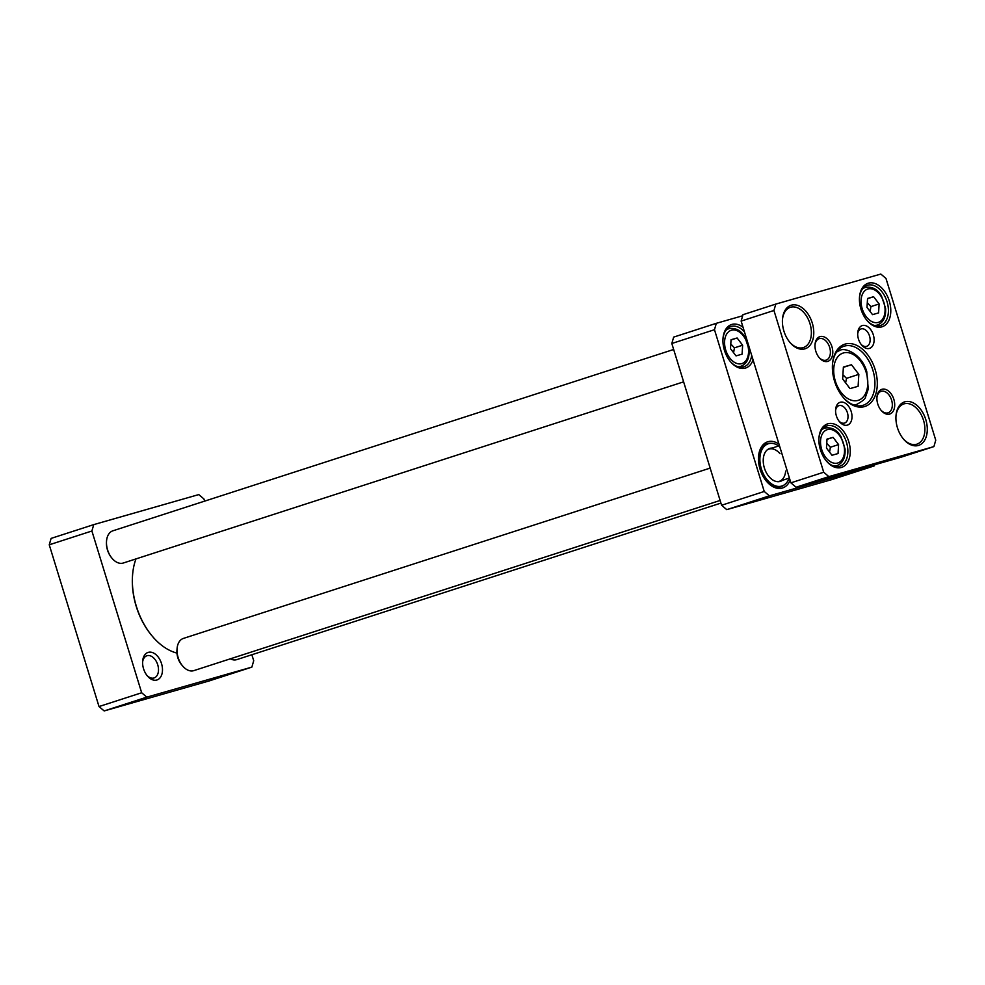 <?xml version="1.0" encoding="UTF-8"?>
<svg xmlns="http://www.w3.org/2000/svg" width="985" height="985" viewBox="0 0 985 985"><rect width="100%" height="100%" fill="white"/><g stroke="black" fill="none" stroke-linecap="round" stroke-linejoin="round"><path stroke-width="1.48" d="M93.747 524.611L51.097 538.401L49.25 544.803L99.017 706.553L104.176 710.936L209.214 680.918L251.864 667.116L146.827 697.146L141.668 692.763L91.9 531.001L93.747 524.611L198.785 494.581L203.944 498.976L204.609 501.143M251.864 654.742L253.711 660.726L251.864 667.116M148.279 652.353A14.479 9.345 72.1 0 0 142.64 661.243A14.479 9.345 72.1 0 0 147.418 675.993A14.479 9.345 72.1 0 0 162.476 670.453A14.479 9.345 72.1 0 0 148.279 652.353M142.603 662.105A11.66 7.523 -107.9 0 1 146.9 655.751A11.66 7.523 -107.9 0 1 147.06 655.702A11.66 7.523 -107.9 0 1 157.686 664.653A11.66 7.523 -107.9 0 1 154.079 677.951A11.66 7.523 -107.9 0 1 153.919 678A11.66 7.523 -107.9 0 1 146.863 675.316M146.827 697.146L104.176 710.936M141.668 692.763L99.017 706.553M49.25 544.803L91.9 531.001M716.317 323.314L673.666 337.104L671.819 343.494L721.586 505.256L726.745 509.639L769.396 495.849L764.237 491.466L714.482 329.704L716.317 323.314L742.665 315.779M721.586 505.256L764.237 491.466M671.819 343.494L714.482 329.704M874.754 464.735L874.434 465.819L769.396 495.849M726.745 509.639L831.783 479.609L874.434 465.819M751.69 355.388A21.153 13.655 -107.9 0 1 743.897 366.802A21.153 13.655 -107.9 0 1 743.613 366.888A21.153 13.655 -107.9 0 1 730.217 361.36M722.978 338.963A21.153 13.655 -107.9 0 1 730.882 326.54A21.153 13.655 -107.9 0 1 744.451 331.846M743.035 327.266A22.852 14.738 72.1 0 0 723.002 338.458A22.852 14.738 72.1 0 0 730.538 361.741A22.852 14.738 72.1 0 0 745.337 368.107A22.852 14.738 72.1 0 0 753.069 359.882M780.92 486.725A22.569 14.566 -107.9 0 1 780.822 486.762A22.569 14.566 -107.9 0 1 780.514 486.849A22.569 14.566 -107.9 0 1 766.207 480.926M758.499 457.089A22.569 14.566 -107.9 0 1 766.933 443.816A22.569 14.566 -107.9 0 1 767.044 443.779M778.987 444.124A24.256 15.649 72.1 0 0 758.536 456.597A24.256 15.649 72.1 0 0 766.527 481.32A24.256 15.649 72.1 0 0 782.238 488.067A24.256 15.649 72.1 0 0 790.105 480.261M733.591 352.716L734.428 347.853L730.784 343.974M734.428 347.853L742.628 345.206L742.087 354.157L736.029 355.893L730.501 348.665L731.042 339.714L737.112 337.978L742.628 345.206M737.112 337.978L731.03 339.948M777.337 481.665A16.93 10.921 72.1 0 0 779.061 481.394A16.93 10.921 72.1 0 0 779.295 481.32A16.93 10.921 72.1 0 0 785.648 471.101M780.009 453.691A16.93 10.921 72.1 0 0 768.879 449.111A16.93 10.921 72.1 0 0 767.093 449.985M772.117 448.064A17.299 11.167 72.1 0 0 767.524 449.628A17.299 11.167 72.1 0 0 764.483 468.318A17.299 11.167 72.1 0 0 777.891 481.702A17.299 11.167 72.1 0 0 780.194 481.431A17.299 11.167 72.1 0 0 782.521 480.274M778.716 445.934A22.187 14.319 72.1 0 0 771.538 443.324A22.187 14.319 72.1 0 0 760.74 466.619A22.187 14.319 72.1 0 0 781.634 486.097A22.187 14.319 72.1 0 0 784.848 484.46A22.187 14.319 72.1 0 0 789.133 478.144M771.538 443.324L770.455 443.287A22.569 14.566 72.1 0 0 767.143 443.742A22.569 14.566 72.1 0 0 760.149 469.463A22.569 14.566 72.1 0 0 780.723 486.787A22.569 14.566 72.1 0 0 781.031 486.688A22.569 14.566 72.1 0 0 783.986 485.125L784.848 484.46M106.503 541.454A15.797 10.195 72.1 0 0 106.478 541.775A15.797 10.195 72.1 0 0 111.687 557.867A15.797 10.195 72.1 0 0 111.896 558.113M683.615 381.848L123.297 563.014A16.93 10.921 -107.9 0 1 112.105 558.372A16.93 10.921 -107.9 0 1 106.528 541.122A16.93 10.921 -107.9 0 1 112.893 530.804L673.666 349.478M176.943 653.08A60.085 38.772 -107.9 0 1 152.367 636.285A60.085 38.772 -107.9 0 1 132.569 575.068A60.085 38.772 -107.9 0 1 135.955 558.926M132.544 575.388A58.952 38.046 72.1 0 0 132.519 575.72A58.952 38.046 72.1 0 0 151.949 635.793A58.952 38.046 72.1 0 0 152.158 636.039M720.921 503.089L236.819 659.605A16.93 10.921 -107.9 0 1 230.305 658.83M858.107 386.292L850.018 388.607L842.655 378.979L843.382 367.036L851.471 364.733L858.834 374.349L858.107 386.292M838.05 453.543L831.98 455.279L826.464 448.052L827.006 439.101L833.076 437.365L838.592 444.592L838.05 453.543M878.583 312.91L872.525 314.634L866.997 307.418L867.551 298.467L873.609 296.731L879.125 303.946L878.583 312.91M845.598 382.82L846.534 378.338L842.914 374.756M846.534 378.338L858.834 374.349M843.369 367.343L851.471 364.733M782.447 319.731A21.153 13.655 -107.9 0 1 790.352 307.308A21.153 13.655 -107.9 0 1 809.842 323.24A21.153 13.655 -107.9 0 1 803.366 347.57A21.153 13.655 -107.9 0 1 803.083 347.656A21.153 13.655 -107.9 0 1 789.687 342.127M804.807 348.875A22.852 14.738 72.1 0 0 807.134 312.774A22.852 14.738 72.1 0 0 782.472 319.226A22.852 14.738 72.1 0 0 790.007 342.509A22.852 14.738 72.1 0 0 804.807 348.875M885.983 278.447L935.75 440.196L933.903 446.599L828.865 476.629L823.706 472.234L773.951 310.484L775.786 304.082L880.824 274.064L885.983 278.447M918.328 445.479A22.852 14.738 72.1 0 0 920.655 409.378A22.852 14.738 72.1 0 0 895.993 415.83A22.852 14.738 72.1 0 0 903.528 439.113A22.852 14.738 72.1 0 0 918.328 445.479M881.834 326.86A22.852 14.738 72.1 0 0 884.161 290.76A22.852 14.738 72.1 0 0 859.499 297.211A22.852 14.738 72.1 0 0 867.034 320.494A22.852 14.738 72.1 0 0 881.834 326.86M889.627 414.082A12.977 8.372 72.1 0 0 890.945 393.581A12.977 8.372 72.1 0 0 876.945 397.25A12.977 8.372 72.1 0 0 881.218 410.474A12.977 8.372 72.1 0 0 889.627 414.082M869.423 348.419A11.968 7.72 72.1 0 0 870.641 329.519A11.968 7.72 72.1 0 0 857.726 332.893A11.968 7.72 72.1 0 0 861.666 345.082A11.968 7.72 72.1 0 0 869.423 348.419M864.473 406.608A32.727 21.116 72.1 0 0 867.797 354.908A32.727 21.116 72.1 0 0 832.485 364.154A32.727 21.116 72.1 0 0 843.271 397.497A32.727 21.116 72.1 0 0 864.473 406.608M847.309 425.138A11.968 7.72 72.1 0 0 848.528 406.226A11.968 7.72 72.1 0 0 835.612 409.612A11.968 7.72 72.1 0 0 839.552 421.802A11.968 7.72 72.1 0 0 847.309 425.138M827.708 361.396A12.977 8.372 72.1 0 0 829.025 340.896A12.977 8.372 72.1 0 0 815.026 344.565A12.977 8.372 72.1 0 0 819.298 357.789A12.977 8.372 72.1 0 0 827.708 361.396M841.301 467.493A22.852 14.738 72.1 0 0 843.628 431.393A22.852 14.738 72.1 0 0 818.966 437.845A22.852 14.738 72.1 0 0 826.489 461.128A22.852 14.738 72.1 0 0 841.301 467.493M775.786 304.082L742.973 314.695L741.139 321.085L790.893 482.847L796.052 487.23L901.103 457.2L933.903 446.599M895.968 416.323A21.153 13.655 -107.9 0 1 903.873 403.912A21.153 13.655 -107.9 0 1 923.364 419.832A21.153 13.655 -107.9 0 1 916.887 444.173A21.153 13.655 -107.9 0 1 916.604 444.26A21.153 13.655 -107.9 0 1 903.208 438.731M818.929 438.35A21.153 13.655 -107.9 0 1 826.834 425.926A21.153 13.655 -107.9 0 1 846.337 441.859A21.153 13.655 -107.9 0 1 839.86 466.188A21.153 13.655 -107.9 0 1 839.565 466.274A21.153 13.655 -107.9 0 1 826.181 460.746M859.474 297.716A21.153 13.655 -107.9 0 1 867.379 285.293A21.153 13.655 -107.9 0 1 886.882 301.213A21.153 13.655 -107.9 0 1 880.393 325.555A21.153 13.655 -107.9 0 1 880.11 325.641A21.153 13.655 -107.9 0 1 866.714 320.113M814.989 345.07A11.278 7.277 -107.9 0 1 819.188 338.655A11.278 7.277 -107.9 0 1 829.579 347.151A11.278 7.277 -107.9 0 1 826.132 360.128A11.278 7.277 -107.9 0 1 825.972 360.178A11.278 7.277 -107.9 0 1 818.978 357.383M876.909 397.755A11.278 7.277 -107.9 0 1 881.107 391.353A11.278 7.277 -107.9 0 1 891.511 399.848A11.278 7.277 -107.9 0 1 888.051 412.826A11.278 7.277 -107.9 0 1 887.891 412.863A11.278 7.277 -107.9 0 1 880.898 410.08M857.689 333.78A9.148 5.898 -107.9 0 1 861.038 328.941A9.148 5.898 -107.9 0 1 869.472 335.836A9.148 5.898 -107.9 0 1 866.665 346.351A9.148 5.898 -107.9 0 1 866.541 346.388A9.148 5.898 -107.9 0 1 861.124 344.393M835.575 410.486A9.148 5.898 -107.9 0 1 838.924 405.66A9.148 5.898 -107.9 0 1 847.359 412.543A9.148 5.898 -107.9 0 1 844.551 423.058A9.148 5.898 -107.9 0 1 844.428 423.094A9.148 5.898 -107.9 0 1 839.011 421.112M832.46 364.647A31.027 20.02 -107.9 0 1 844.071 346.215A31.027 20.02 -107.9 0 1 872.673 369.584A31.027 20.02 -107.9 0 1 863.168 405.266A31.027 20.02 -107.9 0 1 862.737 405.389A31.027 20.02 -107.9 0 1 842.951 397.115M741.139 321.085L773.951 310.484M790.893 482.847L823.706 472.234M796.052 487.23L828.865 476.629M870.1 311.469L870.925 306.606L867.292 302.727M870.925 306.606L879.125 303.946M867.526 298.701L873.609 296.731M829.555 452.103L830.392 447.239L826.747 443.361M830.392 447.239L838.592 444.592M826.994 439.335L833.076 437.365M720.109 500.466L193.836 670.625A16.93 10.921 -107.9 0 1 182.644 665.983A16.93 10.921 -107.9 0 1 177.066 648.733A16.93 10.921 -107.9 0 1 179.701 641.1A16.93 10.921 -107.9 0 1 183.419 638.415L710.16 468.097M182.644 665.983L181.585 664.727A14.11 9.099 -107.9 0 1 176.943 650.359L177.066 648.733M737.605 366.617A19.749 12.743 72.1 0 0 741.003 366.248L738.799 366.962M741.003 366.248C746.876 363.797 749.573 358.257 749.105 349.626L744.931 337.042C740.868 330.357 735.512 327.562 728.851 328.67A19.749 12.743 72.1 0 0 725.883 330.369M724.603 341.266A17.496 11.291 -107.9 0 1 743.392 335.885A17.496 11.291 -107.9 0 1 741.705 363.65A17.496 11.291 -107.9 0 1 724.603 341.266M858.046 400.39A24.822 16.019 -107.9 0 1 833.753 368.624A24.822 16.019 -107.9 0 1 860.434 360.99A24.822 16.019 -107.9 0 1 858.046 400.39M837.669 463.036A17.496 11.291 -107.9 0 1 820.554 440.652A17.496 11.291 -107.9 0 1 839.355 435.284A17.496 11.291 -107.9 0 1 837.669 463.036M878.214 322.403A17.496 11.291 -107.9 0 1 861.099 300.019A17.496 11.291 -107.9 0 1 879.9 294.638A17.496 11.291 -107.9 0 1 878.214 322.403M853.564 404.872A28.208 18.198 72.1 0 0 856.581 404.416A28.208 18.198 72.1 0 0 856.962 404.306C862.638 401.092 865.495 398.654 865.544 396.992L868.265 389.1L866.738 371.468C861.629 353.566 844.083 346.806 839.602 350.623A28.208 18.198 72.1 0 0 836.524 352.137M874.101 325.37A19.749 12.743 72.1 0 0 877.229 325.087A19.749 12.743 72.1 0 0 877.5 325.001C883.373 322.551 886.069 317.01 885.601 308.379L881.427 295.796C877.364 289.11 872.008 286.315 865.347 287.423A19.749 12.743 72.1 0 0 862.38 289.122M833.556 466.016A19.749 12.743 72.1 0 0 836.696 465.72A19.749 12.743 72.1 0 0 836.967 465.646C842.84 463.184 845.536 457.643 845.056 449.025L840.882 436.441C836.831 429.743 831.475 426.948 824.814 428.069A19.749 12.743 72.1 0 0 821.835 429.755M728.851 328.67L726.647 329.384M106.478 541.775L106.528 541.122M132.519 575.72L132.569 575.068M839.602 350.623L837.004 351.46M856.962 404.306L854.364 405.143M865.347 287.423L863.143 288.137M877.5 325.001L875.296 325.715M824.814 428.069L822.61 428.783M836.967 465.646L834.763 466.361M779.467 445.688L768.879 449.111M789.428 478.045L779.295 481.32"/></g></svg>
